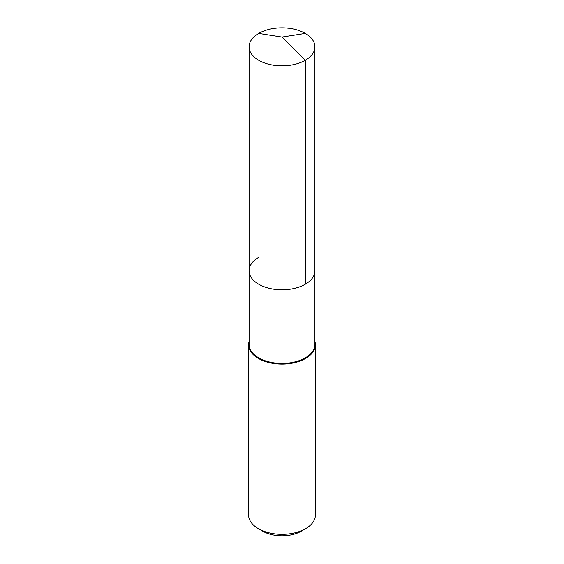 <?xml version="1.0" encoding="UTF-8"?>
<svg xmlns="http://www.w3.org/2000/svg" width="564" height="564" viewBox="0 0 564 564"><rect width="100%" height="100%" fill="white"/><g stroke="black" fill="none" stroke-linecap="round" stroke-linejoin="round"><path stroke-width="0.85" d="M249.084 270.791L249.084 46.84A32.916 19.007 180 0 0 269.402 64.402A32.916 19.007 180 0 0 305.279 60.277L282 37.055L305.279 60.277A32.916 19.007 0 0 0 314.916 46.84L314.916 344.414A32.916 19.007 0 0 1 305.279 357.851A32.916 19.007 180 0 1 269.402 361.975A32.916 19.007 180 0 1 249.084 344.414L249.084 270.791A32.916 19.007 180 0 0 269.402 288.345A32.916 19.007 180 0 0 305.279 284.228A32.916 19.007 0 0 0 314.916 270.791A32.916 19.007 0 0 1 305.279 284.228L305.279 60.277L305.279 284.228A32.916 19.007 180 0 1 269.402 288.345A32.916 19.007 180 0 1 249.084 270.791A32.916 19.007 180 0 1 258.721 257.346M315.396 344.801L315.396 515.038A33.396 19.282 0 0 1 305.618 528.672L301.232 531.203L305.618 528.672A33.396 19.282 180 0 1 258.382 528.672A33.396 19.282 180 0 1 248.604 515.038L248.604 344.801A33.396 19.282 180 0 0 269.218 362.617A33.396 19.282 180 0 0 305.618 358.436A33.396 19.282 0 0 0 315.396 344.801A33.396 19.282 0 0 0 314.916 341.551M248.604 344.801A33.396 19.282 180 0 1 249.084 341.551M301.232 531.203A27.192 15.7 180 0 1 262.768 531.203L258.382 528.672M314.916 46.84A32.916 19.007 0 0 0 294.598 29.279A32.916 19.007 0 0 0 258.721 33.403A32.916 19.007 180 0 0 249.084 46.84M305.279 33.403L282 37.055L258.721 33.403"/></g></svg>
